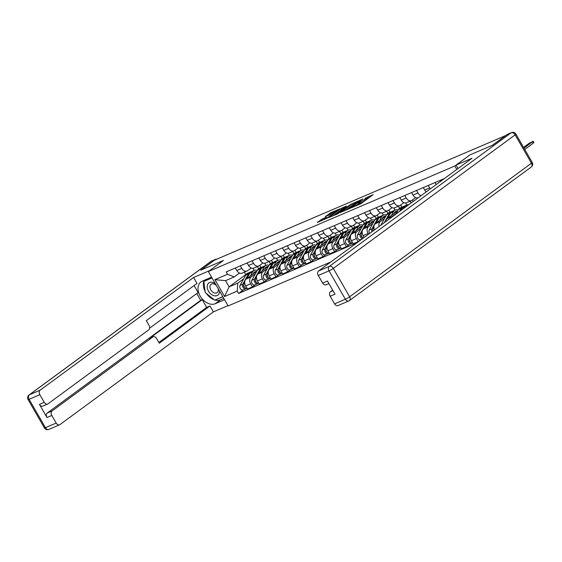 <?xml version="1.0" encoding="UTF-8"?>
<svg xmlns="http://www.w3.org/2000/svg" width="562" height="562" viewBox="0 0 562 562"><rect width="100%" height="100%" fill="white"/><g stroke="black" fill="none" stroke-linecap="round" stroke-linejoin="round"><path stroke-width="0.84" d="M351.714 207.666L361.022 203.62L373.217 194.593L365.124 198.288A3.66 0.421 -29.9 0 1 366.171 198.021A3.66 0.421 -29.9 0 1 365.363 198.836L364.373 199.566A3.66 0.421 -29.9 0 1 359.884 202.137L357.889 203.135L358.956 202.819A3.66 0.421 -29.9 0 1 360.003 202.552A3.66 0.421 -29.9 0 1 359.195 203.367L358.198 204.097A3.66 0.421 -29.9 0 1 353.716 206.668L351.714 207.666M322.286 218.976L317.284 222.496L327.73 217.873L339.926 208.853L330.877 212.668L325.18 216.693L329.234 215.014L332.648 212.738A3.056 0.351 -29.9 0 1 335.493 211.017A3.056 0.351 -29.9 0 1 337.27 210.371A3.056 0.351 -29.9 0 1 336.603 211.045L328.735 216.82A3.056 0.351 -29.9 0 1 325.89 218.541A3.056 0.351 -29.9 0 1 324.112 219.194A3.056 0.351 -29.9 0 1 324.787 218.513L326.346 217.297L322.286 218.976L322.862 219.981L321.534 220.733M505.772 135.435L492.326 145.312L469.888 154.922L454.82 165.994L208.34 271.544L223.416 260.473L200.978 270.076L214.431 260.199L505.8 135.484M340.516 212.401L350.716 208.031L362.904 199.011L352.458 203.627L340.607 212.562M337.818 213.757L328.77 217.578L340.965 208.551L346.431 206.064L341.085 210.132L343.888 208.987L351.538 203.858L337.818 213.757M208.34 271.544L228.123 305.939L330.835 261.955M439.969 180.346L440.552 181.357M435.002 182.474L436.196 184.561M430.337 188.867A5.36 3.808 -113.2 0 1 429.691 187.919L428.223 185.376M423.256 187.504L424.717 190.047A5.36 3.808 66.8 0 0 426.235 191.874M421.079 195.667A5.36 3.808 -113.2 0 1 417.945 192.949L416.484 190.406M411.51 192.534L412.979 195.077A5.36 3.808 66.8 0 0 418.191 197.719L418.402 197.627M415.627 197.613L411.96 200.311A5.36 3.808 -113.2 0 1 411.419 200.62A5.36 3.808 -113.2 0 1 406.2 197.979L404.738 195.435M399.772 197.564L401.233 200.107A5.36 3.808 66.8 0 0 406.452 202.749L411.419 200.62M403.888 202.643L400.221 205.341A5.36 3.808 -113.2 0 1 399.673 205.65A5.36 3.808 -113.2 0 1 394.454 203.008L392.993 200.465M388.026 202.594L389.487 205.137A5.36 3.808 66.8 0 0 394.707 207.778L399.673 205.65M412.389 199.995L413.225 201.435M392.143 207.673L388.475 210.371A5.36 3.808 -113.2 0 1 387.928 210.68A5.36 3.808 -113.2 0 1 382.715 208.038L381.247 205.495M406.86 205.053L405.652 202.959M391.138 217.656A5.36 3.808 -113.2 0 1 392.051 216.588L396.329 213.441M410.112 201.182L411.138 202.966M376.28 207.624L377.741 210.167A5.36 3.808 66.8 0 0 382.961 212.808L387.928 210.68M397.756 210.876L387.077 218.716A5.36 3.808 66.8 0 0 385.658 221.681M400.65 205.025L401.886 207.181M380.397 212.703L376.73 215.401A5.36 3.808 -113.2 0 1 376.189 215.71A5.36 3.808 -113.2 0 1 370.969 213.068L369.508 210.525M395.114 210.083L393.906 207.982M379.062 226.528A5.36 3.808 -113.2 0 1 380.305 221.618L384.591 218.47M398.367 206.212L399.568 208.298M364.534 212.654L366.002 215.197A5.36 3.808 66.8 0 0 371.215 217.838L376.189 215.71M386.01 215.906L375.339 223.746A5.36 3.808 66.8 0 0 374.496 229.879M388.904 210.055L390.147 212.211M368.651 217.733L364.984 220.43A5.36 3.808 -113.2 0 1 364.443 220.74A5.36 3.808 -113.2 0 1 359.223 218.098L357.762 215.555M383.368 215.113L382.16 213.012M368.524 234.27L368.103 233.539A5.36 3.808 -113.2 0 1 368.56 226.648L372.845 223.5M386.621 211.242L387.822 213.328M352.796 217.684L354.257 220.227A5.36 3.808 66.8 0 0 359.476 222.868L364.443 220.74M374.264 220.936L363.593 228.769A5.36 3.808 66.8 0 0 363.136 235.668L364.169 237.466M377.158 215.084L378.402 217.241M356.912 222.763L353.245 225.453A5.36 3.808 -113.2 0 1 352.697 225.769A5.36 3.808 -113.2 0 1 347.478 223.128L346.016 220.585M371.623 220.142L370.421 218.042M361.162 239.398L358.12 241.632L356.357 238.569A5.36 3.808 -113.2 0 1 356.814 231.677L361.099 228.53M374.875 216.272L376.076 218.351M341.05 222.714L342.511 225.257A5.36 3.808 66.8 0 0 347.73 227.898L352.697 225.769M362.518 225.966L351.847 233.799A5.36 3.808 66.8 0 0 351.39 240.698L353.154 243.76L358.12 241.632M365.412 220.114L366.656 222.271M345.166 227.793L341.499 230.483A5.36 3.808 -113.2 0 1 340.951 230.799A5.36 3.808 -113.2 0 1 335.739 228.158L334.271 225.615M359.884 225.172L358.675 223.072M349.416 244.428L346.375 246.662L344.618 243.599A5.36 3.808 -113.2 0 1 345.075 236.7L349.353 233.56M363.136 221.302L364.331 223.381M329.304 227.743L330.765 230.287A5.36 3.808 66.8 0 0 335.985 232.928L340.951 230.799M350.779 230.989L340.101 238.829A5.36 3.808 66.8 0 0 339.645 245.727L341.408 248.79L346.375 246.662M353.674 225.144L354.91 227.301M333.421 232.823L329.753 235.513A5.36 3.808 -113.2 0 1 329.213 235.829A5.36 3.808 -113.2 0 1 323.993 233.188L322.532 230.645M348.138 230.202L346.93 228.102M337.671 249.458L334.629 251.692L332.873 248.629A5.36 3.808 -113.2 0 1 333.329 241.73L337.614 238.583M351.39 226.324L352.592 228.411M317.558 232.773L319.026 235.316A5.36 3.808 66.8 0 0 324.239 237.951L329.213 235.829M339.034 236.019L328.363 243.859A5.36 3.808 66.8 0 0 327.906 250.757L329.662 253.813L334.629 251.692M341.928 230.167L343.171 232.331M321.675 237.852L318.008 240.543A5.36 3.808 -113.2 0 1 317.467 240.859A5.36 3.808 -113.2 0 1 312.247 238.218L310.786 235.675M336.392 235.232L335.184 233.132M325.925 254.488L322.89 256.715L321.127 253.659A5.36 3.808 -113.2 0 1 321.583 246.76L325.869 243.613M339.645 231.354L340.846 233.441M305.819 237.796L307.281 240.346A5.36 3.808 66.8 0 0 312.5 242.981L317.467 240.859M327.288 241.049L316.617 248.889A5.36 3.808 66.8 0 0 316.16 255.787L317.916 258.843L322.89 256.715M330.182 235.197L331.425 237.361M309.936 242.882L306.262 245.573A5.36 3.808 -113.2 0 1 305.721 245.882A5.36 3.808 -113.2 0 1 300.501 243.248L299.04 240.698M324.646 240.262L323.445 238.162M314.186 259.511L311.144 261.744L309.381 258.689A5.36 3.808 -113.2 0 1 309.838 251.79L314.123 248.643M327.899 236.384L329.1 238.471M294.074 242.826L295.535 245.369A5.36 3.808 66.8 0 0 300.754 248.011L305.721 245.882M315.542 246.079L304.871 253.919A5.36 3.808 66.8 0 0 304.414 260.817L306.171 263.873L311.144 261.744M318.436 240.227L319.68 242.391M298.19 247.912L294.523 250.603A5.36 3.808 -113.2 0 1 293.975 250.912A5.36 3.808 -113.2 0 1 288.763 248.271L287.294 245.727M312.908 245.292L311.699 243.191M302.44 264.54L299.398 266.774L297.642 263.719A5.36 3.808 -113.2 0 1 298.099 256.82L302.377 253.673M316.16 241.414L317.354 243.501M282.328 247.856L283.789 250.399A5.36 3.808 66.8 0 0 289.008 253.041L293.975 250.912M303.803 251.109L293.125 258.949A5.36 3.808 66.8 0 0 292.669 265.847L294.432 268.903L299.398 266.774M306.697 245.257L307.934 247.421M286.444 252.935L282.777 255.633A5.36 3.808 -113.2 0 1 282.236 255.942A5.36 3.808 -113.2 0 1 277.017 253.3L275.556 250.757M301.162 250.322L299.953 248.221M290.695 269.57L287.653 271.804L285.896 268.748A5.36 3.808 -113.2 0 1 286.353 261.85L290.638 258.703M304.414 246.444L305.616 248.53M270.582 252.886L272.043 255.429A5.36 3.808 66.8 0 0 277.263 258.07L282.236 255.942M292.057 256.139L281.386 263.978A5.36 3.808 66.8 0 0 280.93 270.877L282.686 273.933L287.653 271.804M294.952 250.287L296.195 252.443M274.699 257.965L271.032 260.663A5.36 3.808 -113.2 0 1 270.491 260.972A5.36 3.808 -113.2 0 1 265.271 258.33L263.81 255.787M289.416 255.345L288.208 253.251M278.949 274.6L275.914 276.834L274.151 273.778A5.36 3.808 -113.2 0 1 274.607 266.88L278.892 263.733M292.669 251.474L293.87 253.56M258.843 257.916L260.304 260.459A5.36 3.808 66.8 0 0 265.517 263.1L270.491 260.972M280.312 261.168L269.641 269.008A5.36 3.808 66.8 0 0 269.184 275.907L270.94 278.963L275.914 276.834M283.206 255.317L284.449 257.473M262.953 262.995L259.286 265.693A5.36 3.808 -113.2 0 1 258.745 266.002A5.36 3.808 -113.2 0 1 253.525 263.36L252.064 260.817M277.67 260.375L276.469 258.281M267.21 279.63L264.168 281.864L262.405 278.808A5.36 3.808 -113.2 0 1 262.861 271.91L267.147 268.762M280.923 256.504L282.124 258.59M247.097 262.946L248.559 265.489A5.36 3.808 66.8 0 0 253.778 268.13L258.745 266.002M268.566 266.198L257.895 274.038A5.36 3.808 66.8 0 0 257.438 280.937L259.194 283.993L264.168 281.864M271.46 260.347L272.703 262.503M251.214 268.025L247.547 270.722A5.36 3.808 -113.2 0 1 246.999 271.032A5.36 3.808 -113.2 0 1 241.779 268.39L240.318 265.847M265.931 265.405L264.723 263.311M255.464 284.66L252.422 286.894L250.666 283.838A5.36 3.808 -113.2 0 1 251.123 276.94L255.401 273.792M269.184 261.534L270.378 263.62M235.352 267.976L236.813 270.519A5.36 3.808 66.8 0 0 242.032 273.16L246.999 271.032M256.82 271.228L246.149 279.068A5.36 3.808 66.8 0 0 245.692 285.96L247.456 289.023L252.422 286.894M259.721 265.376L260.958 267.533M239.468 273.055L234.178 276.94L225.524 280.649L229.099 286.866L237.754 283.157L237.227 291.109L238.583 293.462L356.947 242.777M237.227 291.109L224.582 296.518L214.895 279.672L227.54 274.256L234.178 276.94M444.394 178.54L226.184 271.903L227.54 274.256M454.82 165.994L456.794 169.429M244.386 272.156L245.791 274.6L229.099 286.866L224.582 296.518M237.754 283.157L243.662 278.822M254.186 270.434L252.977 268.334M243.718 289.69L238.583 293.462M257.438 266.564L258.639 268.65M225.524 280.649L214.895 279.672M359.828 204.329A3.66 0.421 -29.9 0 0 360.579 203.556L360.003 202.552M366.171 198.021L366.747 199.025A3.66 0.421 -29.9 0 1 365.939 199.833L364.949 200.564A3.66 0.421 -29.9 0 1 360.46 203.142L360.361 203.184M369.55 197.36L366.529 198.646M354.229 203.922L344.506 210.898M349.423 208.502L360.888 200.241L359.764 200.578A3.66 0.421 -29.9 0 0 355.282 203.149L348.117 208.418A3.66 0.421 -29.9 0 0 347.309 209.226A3.66 0.421 -29.9 0 0 348.356 208.966L349.557 208.727M333.02 215.815L341.541 209.556L340.965 208.551M342.736 208.846L341.541 209.556M336.308 213.567A3.056 0.351 -29.9 0 0 335.633 214.248A3.056 0.351 -29.9 0 0 337.418 213.595A3.056 0.351 -29.9 0 0 340.263 211.874L342.953 209.668L336.308 213.567M324.232 219.398L322.862 219.981M331.25 213.764L329.444 214.923M523.995 148.136L533.148 141.252L529.095 143.324L523.566 147.392M533.148 141.252L533.9 142.551L533.31 143.148L524.746 149.436M458.072 168.488L456.105 165.066L471.996 158.266L318.563 270.968L329.325 266.36L511.146 132.801L507.079 134.543L492.551 145.214L469.965 154.887L456.105 165.066M332.69 290.118L330.498 291.727L332.999 290.659M334.58 303.852L345.349 299.237A3.491 2.487 66.8 0 0 348.749 300.958L337.987 305.573A3.491 2.487 -113.2 0 1 334.58 303.852L330.196 296.23A3.491 2.487 -113.2 0 1 330.498 291.727M328.932 283.578L326.044 284.815A3.491 2.487 -113.2 0 1 322.644 283.093L318.261 275.471A3.491 2.487 -113.2 0 1 318.563 270.968M330.196 296.23L335.015 294.165L327.463 281.028L322.644 283.093M507.079 134.543A3.491 2.487 -113.2 0 1 507.437 134.339L511.504 132.597A3.491 2.487 66.8 0 0 511.146 132.801A3.491 2.424 53.7 0 1 515.136 134.845L333.315 268.404L349.634 296.785L531.455 163.226L515.136 134.845A3.491 0.4 150.1 0 0 515.909 134.065A3.491 3.491 0 0 0 511.504 132.597M224.547 299.729L215.169 303.74A13.102 9.09 -126.3 0 1 200.76 296.975A13.102 9.09 -126.3 0 1 200.929 281.899A13.102 9.09 -126.3 0 1 202.194 281.176L211.572 277.164M216.777 259.194A3.491 2.487 66.8 0 0 215.639 259.3A3.491 2.487 66.8 0 0 215.288 259.503L200.753 270.174L223.339 260.501L209.493 270.701M209.486 270.68L193.595 277.488L197.002 283.403L146.303 320.642L149.014 325.356A3.491 2.487 66.8 0 1 148.719 329.852L48.009 403.832A3.491 2.487 66.8 0 1 47.651 404.036L42.831 406.094A3.491 2.487 -113.2 0 1 39.431 404.373L46.983 417.51A3.491 2.487 -113.2 0 1 47.285 413.014L200.718 300.305L196.805 293.512M149.618 328.173L198.126 292.542L194.101 285.531M200.718 300.305L202.222 299.665L206.661 307.386L209.977 305.967L213.377 311.882L59.944 424.591A3.491 2.487 66.8 0 1 59.586 424.795A3.491 2.487 66.8 0 1 56.186 423.067L51.802 415.451L46.983 417.51M227.947 305.644L213.377 311.882M193.595 277.488L40.162 390.19A3.491 2.487 66.8 0 0 39.867 394.693L44.25 402.308A3.491 2.487 66.8 0 0 47.651 404.036M47.285 413.014L52.104 410.948L152.815 336.968A3.491 2.487 66.8 0 1 153.166 336.771A3.491 2.487 66.8 0 1 156.573 338.493L159.278 343.206L209.977 305.967M52.104 410.948A3.491 2.487 66.8 0 0 51.802 415.451M152.815 336.968L149.499 338.387L202.222 299.665M149.499 338.387A3.491 2.487 -113.2 0 1 149.857 338.183L153.166 336.771M158.87 342.49L206.661 307.386M223.788 298.415L220.508 299.82L215.169 303.74M204.322 280.262A13.102 9.09 -126.3 0 0 205.067 291.264M206.345 293.427A13.102 9.09 -126.3 0 0 214.192 299.764M214.993 300.017A13.102 9.09 -126.3 0 0 220.508 299.82M211.741 277.452L204.259 280.656L204.315 281.084M215.253 299.897L222.868 296.806M215.941 299.609L215.394 300.01M215.302 283.648A7.573 5.255 -126.3 0 0 208.326 283.417A7.573 5.255 -126.3 0 0 208.453 291.13A7.573 5.255 -126.3 0 0 215.499 295.879A7.573 5.255 -126.3 0 0 219.496 290.947M216.391 285.545A5.184 3.597 -126.3 0 0 211.08 284.267A5.184 3.597 -126.3 0 0 210.792 289.88A5.184 3.597 -126.3 0 0 217.213 292.619A5.184 3.597 -126.3 0 0 218.182 288.65M222.791 296.673L214.67 300.15L205.214 292.514L203.887 281.4L212.007 277.923M205.79 280.002L203.887 281.4M403.699 206.479A6.99 4.967 66.8 0 0 403.031 206.69A6.99 4.967 66.8 0 0 401.17 208.439L399.442 211.558M403.031 206.69L400.327 207.856A6.99 4.967 66.8 0 0 398.458 209.598L395.957 214.115M408.771 204.701A6.99 4.967 66.8 0 0 407.021 204.982L404.317 206.142A6.99 4.967 66.8 0 0 402.448 207.891L401.085 210.35M407.021 204.982A6.99 4.967 66.8 0 0 405.16 206.732L404.57 207.785M394.917 212.956L395.009 212.415M391.96 211.509A6.99 4.967 66.8 0 0 391.293 211.719A6.99 4.967 66.8 0 0 389.424 213.469L384.345 222.65M391.293 211.719L388.581 212.886A6.99 4.967 66.8 0 0 386.712 214.628L380.994 224.962A2.908 2.072 66.8 0 0 380.888 225.186M393.899 213.708L394.412 212.773A5.472 3.892 -113.2 0 1 395.873 211.403A5.472 3.892 -113.2 0 1 397.32 211.193M395.472 212.548A5.472 3.892 66.8 0 0 394.679 212.359M398.24 209.991A6.99 4.967 66.8 0 0 395.283 210.012L392.571 211.172A6.99 4.967 66.8 0 0 390.702 212.921L387.78 218.197M395.283 210.012A6.99 4.967 66.8 0 0 393.414 211.762L391.264 215.639M372.957 229.851A1.398 0.991 66.8 0 0 372.922 231.038M383.172 217.986L383.263 217.445M380.214 216.539A6.99 4.967 66.8 0 0 379.547 216.749A6.99 4.967 66.8 0 0 377.678 218.499L371.96 228.832A2.908 2.072 66.8 0 0 372.023 231.699M379.547 216.749L376.835 217.908A6.99 4.967 66.8 0 0 374.973 219.658L369.248 229.991A2.908 2.072 66.8 0 0 369.648 233.441M382.153 218.737L382.673 217.803A5.472 3.892 -113.2 0 1 384.134 216.433A5.472 3.892 -113.2 0 1 385.574 216.222M383.734 217.578A5.472 3.892 66.8 0 0 382.94 217.389M386.494 215.021A6.99 4.967 66.8 0 0 383.537 215.042L380.825 216.201A6.99 4.967 66.8 0 0 378.957 217.951L376.041 223.226M383.537 215.042A6.99 4.967 66.8 0 0 381.668 216.792L379.526 220.669M373.906 227.09L373.238 228.284A2.908 2.072 66.8 0 0 373.182 230.849M361.211 234.881A1.398 0.991 66.8 0 0 361.226 236.202A1.398 0.991 66.8 0 0 362.167 237.122M371.426 223.016L371.517 222.475M368.468 221.569A6.99 4.967 66.8 0 0 367.801 221.779A6.99 4.967 66.8 0 0 365.939 223.528L360.214 233.862A2.908 2.072 66.8 0 0 360.347 236.862A2.908 2.072 66.8 0 0 362.616 238.604M367.801 221.779L365.089 222.938A6.99 4.967 66.8 0 0 363.228 224.688L357.502 235.021A2.908 2.072 66.8 0 0 357.875 238.428A2.908 2.072 66.8 0 0 360.572 239.644L362.083 239.005M370.407 223.767L370.927 222.833A5.472 3.892 -113.2 0 1 372.388 221.463A5.472 3.892 -113.2 0 1 373.835 221.252M371.988 222.608A5.472 3.892 66.8 0 0 371.194 222.419M374.749 220.051A6.99 4.967 66.8 0 0 371.791 220.072L369.079 221.231A6.99 4.967 66.8 0 0 367.218 222.981L364.295 228.256M371.791 220.072A6.99 4.967 66.8 0 0 369.929 221.821L367.78 225.699M362.16 232.113L361.492 233.314A2.908 2.072 66.8 0 0 361.507 236.054A2.908 2.072 66.8 0 0 363.459 237.986M349.466 239.911A1.398 0.991 66.8 0 0 349.48 241.231A1.398 0.991 66.8 0 0 350.428 242.152M359.687 228.046L359.778 227.505M356.722 226.598A6.99 4.967 66.8 0 0 356.055 226.809A6.99 4.967 66.8 0 0 354.193 228.558L348.468 238.892A2.908 2.072 66.8 0 0 348.84 242.299A2.908 2.072 66.8 0 0 351.538 243.515A2.908 2.072 66.8 0 0 351.833 243.346L352.493 243.065M356.055 226.809L353.35 227.968A6.99 4.967 66.8 0 0 351.482 229.718L345.763 240.051A2.908 2.072 66.8 0 0 346.129 243.458A2.908 2.072 66.8 0 0 348.833 244.674L351.538 243.515M358.668 228.797L359.181 227.863A5.472 3.892 -113.2 0 1 360.642 226.493A5.472 3.892 -113.2 0 1 362.09 226.282M360.242 227.638A5.472 3.892 66.8 0 0 359.448 227.448M363.01 225.081A6.99 4.967 66.8 0 0 360.045 225.102L357.334 226.261A6.99 4.967 66.8 0 0 355.472 228.01L352.55 233.286M360.045 225.102A6.99 4.967 66.8 0 0 358.184 226.851L356.034 230.729M350.414 237.143L349.754 238.344A2.908 2.072 66.8 0 0 350.077 241.688A2.908 2.072 66.8 0 0 352.718 243.009M351.629 242.988L351.833 243.346M337.72 244.941A1.398 0.991 66.8 0 0 337.741 246.261A1.398 0.991 66.8 0 0 338.682 247.182M347.941 233.075L348.033 232.535M344.977 231.628A6.99 4.967 66.8 0 0 344.316 231.839A6.99 4.967 66.8 0 0 342.448 233.588L336.729 243.922A2.908 2.072 66.8 0 0 337.095 247.329A2.908 2.072 66.8 0 0 339.799 248.544A2.908 2.072 66.8 0 0 340.094 248.376L340.748 248.095M344.316 231.839L341.605 232.998A6.99 4.967 66.8 0 0 339.736 234.747L334.018 245.081A2.908 2.072 66.8 0 0 334.383 248.488A2.908 2.072 66.8 0 0 337.088 249.704L339.799 248.544M346.923 233.82L347.435 232.893A5.472 3.892 -113.2 0 1 348.897 231.523A5.472 3.892 -113.2 0 1 350.344 231.312M348.496 232.668A5.472 3.892 66.8 0 0 347.702 232.478M351.264 230.111A6.99 4.967 66.8 0 0 348.307 230.132L345.595 231.291A6.99 4.967 66.8 0 0 343.726 233.04L340.804 238.316M348.307 230.132A6.99 4.967 66.8 0 0 346.438 231.874L344.288 235.759M338.668 242.173L338.008 243.374A2.908 2.072 66.8 0 0 338.331 246.711A2.908 2.072 66.8 0 0 340.972 248.039M339.891 248.018L340.094 248.376M325.981 249.971A1.398 0.991 66.8 0 0 325.995 251.291A1.398 0.991 66.8 0 0 326.936 252.212M336.195 238.105L336.287 237.564M333.238 236.658A6.99 4.967 66.8 0 0 332.571 236.869A6.99 4.967 66.8 0 0 330.702 238.618L324.984 248.952A2.908 2.072 66.8 0 0 325.349 252.352A2.908 2.072 66.8 0 0 328.053 253.574A2.908 2.072 66.8 0 0 328.349 253.406L329.009 253.125M332.571 236.869L329.859 238.028A6.99 4.967 66.8 0 0 327.99 239.777L322.272 250.111A2.908 2.072 66.8 0 0 322.637 253.518A2.908 2.072 66.8 0 0 325.342 254.734L328.053 253.574M335.177 238.85L335.697 237.923A5.472 3.892 -113.2 0 1 337.158 236.553A5.472 3.892 -113.2 0 1 338.598 236.342M336.757 237.698A5.472 3.892 66.8 0 0 335.964 237.508M339.518 235.141A6.99 4.967 66.8 0 0 336.561 235.162L333.849 236.321A6.99 4.967 66.8 0 0 331.98 238.07L329.065 243.346M336.561 235.162A6.99 4.967 66.8 0 0 334.692 236.904L332.549 240.782M326.922 247.203L326.262 248.404A2.908 2.072 66.8 0 0 326.592 251.741A2.908 2.072 66.8 0 0 329.234 253.069M328.145 253.048L328.349 253.406M314.235 255A1.398 0.991 66.8 0 0 314.249 256.321A1.398 0.991 66.8 0 0 315.191 257.241M324.45 243.135L324.541 242.594M321.492 241.688A6.99 4.967 66.8 0 0 320.825 241.899A6.99 4.967 66.8 0 0 318.963 243.641L313.238 253.982A2.908 2.072 66.8 0 0 313.603 257.382A2.908 2.072 66.8 0 0 316.308 258.604A2.908 2.072 66.8 0 0 316.603 258.436L317.263 258.155M320.825 241.899L318.113 243.058A6.99 4.967 66.8 0 0 316.251 244.807L310.526 255.141A2.908 2.072 66.8 0 0 310.898 258.548A2.908 2.072 66.8 0 0 313.596 259.763L316.308 258.604M323.431 243.88L323.951 242.946A5.472 3.892 -113.2 0 1 325.412 241.583A5.472 3.892 -113.2 0 1 326.859 241.365M325.012 242.721A5.472 3.892 66.8 0 0 324.218 242.538M327.772 240.171A6.99 4.967 66.8 0 0 324.815 240.192L322.103 241.351A6.99 4.967 66.8 0 0 320.242 243.093L317.319 248.376M324.815 240.192A6.99 4.967 66.8 0 0 322.946 241.934L320.804 245.812M315.184 252.233L314.516 253.434A2.908 2.072 66.8 0 0 314.846 256.771A2.908 2.072 66.8 0 0 317.488 258.091M316.399 258.077L316.603 258.436M302.489 260.03A1.398 0.991 66.8 0 0 302.504 261.351A1.398 0.991 66.8 0 0 303.452 262.264M312.711 248.165L312.802 247.617M309.746 246.718A6.99 4.967 66.8 0 0 309.079 246.929A6.99 4.967 66.8 0 0 307.217 248.671L301.492 259.005A2.908 2.072 66.8 0 0 301.864 262.412A2.908 2.072 66.8 0 0 304.562 263.634A2.908 2.072 66.8 0 0 304.857 263.466L305.517 263.185M309.079 246.929L306.367 248.088A6.99 4.967 66.8 0 0 304.506 249.837L298.787 260.171A2.908 2.072 66.8 0 0 299.153 263.578A2.908 2.072 66.8 0 0 301.857 264.793L304.562 263.634M311.692 248.91L312.205 247.975A5.472 3.892 -113.2 0 1 313.666 246.613A5.472 3.892 -113.2 0 1 315.113 246.395M313.266 247.751A5.472 3.892 66.8 0 0 312.472 247.568M316.034 245.201A6.99 4.967 66.8 0 0 313.069 245.222L310.357 246.381A6.99 4.967 66.8 0 0 308.496 248.123L305.573 253.406M313.069 245.222A6.99 4.967 66.8 0 0 311.207 246.964L309.058 250.842M303.438 257.263L302.778 258.457A2.908 2.072 66.8 0 0 303.101 261.801A2.908 2.072 66.8 0 0 305.742 263.121M304.653 263.107L304.857 263.466M290.744 265.06A1.398 0.991 66.8 0 0 290.758 266.374A1.398 0.991 66.8 0 0 291.706 267.294M300.965 253.195L301.056 252.647M298 251.748A6.99 4.967 66.8 0 0 297.34 251.959A6.99 4.967 66.8 0 0 295.472 253.701L289.753 264.035A2.908 2.072 66.8 0 0 290.118 267.442A2.908 2.072 66.8 0 0 292.823 268.664A2.908 2.072 66.8 0 0 293.118 268.495L293.771 268.214M297.34 251.959L294.628 253.118A6.99 4.967 66.8 0 0 292.76 254.867L287.042 265.201A2.908 2.072 66.8 0 0 287.407 268.601A2.908 2.072 66.8 0 0 290.111 269.823L292.823 268.664M299.946 253.94L300.459 253.005A5.472 3.892 -113.2 0 1 301.92 251.643A5.472 3.892 -113.2 0 1 303.368 251.425M301.52 252.781A5.472 3.892 66.8 0 0 300.726 252.598M304.288 250.231A6.99 4.967 66.8 0 0 301.323 250.245L298.619 251.411A6.99 4.967 66.8 0 0 296.75 253.153L293.828 258.436M301.323 250.245A6.99 4.967 66.8 0 0 299.462 251.994L297.312 255.872M291.692 262.292L291.032 263.487A2.908 2.072 66.8 0 0 291.355 266.831A2.908 2.072 66.8 0 0 293.996 268.151M292.914 268.137L293.118 268.495M279.005 270.09A1.398 0.991 66.8 0 0 279.019 271.404A1.398 0.991 66.8 0 0 279.96 272.324M289.219 258.225L289.311 257.677M286.262 256.778A6.99 4.967 66.8 0 0 285.594 256.989A6.99 4.967 66.8 0 0 283.726 258.731L278.007 269.065A2.908 2.072 66.8 0 0 278.373 272.472A2.908 2.072 66.8 0 0 281.077 273.694A2.908 2.072 66.8 0 0 281.372 273.525L282.033 273.237M285.594 256.989L282.883 258.148A6.99 4.967 66.8 0 0 281.014 259.89L275.296 270.231A2.908 2.072 66.8 0 0 275.661 273.631A2.908 2.072 66.8 0 0 278.366 274.853L281.077 273.694M288.201 258.97L288.72 258.035A5.472 3.892 -113.2 0 1 290.182 256.665A5.472 3.892 -113.2 0 1 291.622 256.455M289.781 257.81A5.472 3.892 66.8 0 0 288.987 257.621M292.542 255.26A6.99 4.967 66.8 0 0 289.585 255.274L286.873 256.441A6.99 4.967 66.8 0 0 285.004 258.183L282.089 263.466M289.585 255.274A6.99 4.967 66.8 0 0 287.716 257.024L285.573 260.901M279.946 267.322L279.286 268.517A2.908 2.072 66.8 0 0 279.609 271.86A2.908 2.072 66.8 0 0 282.257 273.181M281.169 273.167L281.372 273.525M267.259 275.12A1.398 0.991 66.8 0 0 267.273 276.434A1.398 0.991 66.8 0 0 268.214 277.354M277.473 263.248L277.565 262.707M274.516 261.808A6.99 4.967 66.8 0 0 273.849 262.018A6.99 4.967 66.8 0 0 271.98 263.761L266.262 274.094A2.908 2.072 66.8 0 0 266.627 277.502A2.908 2.072 66.8 0 0 269.331 278.724A2.908 2.072 66.8 0 0 269.627 278.548L270.287 278.267M273.849 262.018L271.137 263.178A6.99 4.967 66.8 0 0 269.275 264.92L263.55 275.254A2.908 2.072 66.8 0 0 263.922 278.661A2.908 2.072 66.8 0 0 266.62 279.883L269.331 278.724M276.455 264L276.975 263.065A5.472 3.892 -113.2 0 1 278.436 261.695A5.472 3.892 -113.2 0 1 279.876 261.485M278.035 262.84A5.472 3.892 66.8 0 0 277.242 262.651M280.796 260.29A6.99 4.967 66.8 0 0 277.839 260.304L275.127 261.471A6.99 4.967 66.8 0 0 273.265 263.213L270.343 268.488M277.839 260.304A6.99 4.967 66.8 0 0 275.97 262.054L273.827 265.931M268.207 272.352L267.54 273.546A2.908 2.072 66.8 0 0 267.87 276.89A2.908 2.072 66.8 0 0 270.512 278.211M269.423 278.197L269.627 278.548M255.513 280.15A1.398 0.991 66.8 0 0 255.527 281.464A1.398 0.991 66.8 0 0 256.476 282.384M265.735 268.278L265.826 267.737M262.77 266.831A6.99 4.967 66.8 0 0 262.103 267.041A6.99 4.967 66.8 0 0 260.241 268.791L254.516 279.124A2.908 2.072 66.8 0 0 254.888 282.531A2.908 2.072 66.8 0 0 257.586 283.747A2.908 2.072 66.8 0 0 257.881 283.578L258.541 283.297M262.103 267.041L259.391 268.207A6.99 4.967 66.8 0 0 257.529 269.95L251.811 280.283A2.908 2.072 66.8 0 0 252.176 283.691A2.908 2.072 66.8 0 0 254.881 284.913L257.586 283.747M264.716 269.029L265.229 268.095A5.472 3.892 -113.2 0 1 266.69 266.725A5.472 3.892 -113.2 0 1 268.137 266.514M266.29 267.87A5.472 3.892 66.8 0 0 265.496 267.681M269.058 265.32A6.99 4.967 66.8 0 0 266.093 265.334L263.381 266.493A6.99 4.967 66.8 0 0 261.52 268.243L258.597 273.518M266.093 265.334A6.99 4.967 66.8 0 0 264.231 267.083L262.082 270.961M256.462 277.382L255.801 278.576A2.908 2.072 66.8 0 0 256.124 281.92A2.908 2.072 66.8 0 0 258.766 283.241M257.677 283.227L257.881 283.578M243.768 285.173A1.398 0.991 66.8 0 0 243.782 286.494A1.398 0.991 66.8 0 0 244.73 287.414M253.989 273.308L254.08 272.767M251.024 271.86A6.99 4.967 66.8 0 0 250.357 272.071A6.99 4.967 66.8 0 0 248.495 273.82L242.777 284.154A2.908 2.072 66.8 0 0 243.142 287.561A2.908 2.072 66.8 0 0 245.847 288.777A2.908 2.072 66.8 0 0 246.142 288.608L246.795 288.327M250.357 272.071L247.652 273.237A6.99 4.967 66.8 0 0 245.784 274.98L240.065 285.313A2.908 2.072 66.8 0 0 240.431 288.72A2.908 2.072 66.8 0 0 243.135 289.943L245.847 288.777M252.97 274.059L253.483 273.125A5.472 3.892 -113.2 0 1 254.944 271.755A5.472 3.892 -113.2 0 1 256.391 271.544M254.544 272.9A5.472 3.892 66.8 0 0 253.75 272.711M257.312 270.343A6.99 4.967 66.8 0 0 254.347 270.364L251.643 271.523A6.99 4.967 66.8 0 0 249.774 273.272L246.851 278.548M254.347 270.364A6.99 4.967 66.8 0 0 252.486 272.113L250.336 275.991M244.716 282.412L244.056 283.606A2.908 2.072 66.8 0 0 244.379 286.95A2.908 2.072 66.8 0 0 247.02 288.271M245.938 288.257L246.142 288.608M257.438 280.937L262.405 278.808M269.184 275.907L274.151 273.778M280.93 270.877L285.896 268.748M292.669 265.847L297.642 263.719M304.414 260.817L309.381 258.689M316.16 255.787L321.127 253.659M327.906 250.757L332.873 248.629M339.645 245.727L344.618 243.599M351.39 240.698L356.357 238.569M363.136 235.668L368.103 233.539M245.692 285.96L250.666 283.838M246.149 279.068L251.123 276.94M257.895 274.038L262.861 271.91M248.559 265.489L253.525 263.36M269.641 269.008L274.607 266.88M260.304 260.459L265.271 258.33M281.386 263.978L286.353 261.85M272.043 255.429L277.017 253.3M293.125 258.949L298.099 256.82M283.789 250.399L288.763 248.271M304.871 253.919L309.838 251.79M295.535 245.369L300.501 243.248M316.617 248.889L321.583 246.76M307.281 240.346L312.247 238.218M328.363 243.859L333.329 241.73M319.026 235.316L323.993 233.188M340.101 238.829L345.075 236.7M330.765 230.287L335.739 228.158M351.847 233.799L356.814 231.677M342.511 225.257L347.478 223.128M363.593 228.769L368.56 226.648M354.257 220.227L359.223 218.098M375.339 223.746L380.305 221.618M366.002 215.197L370.969 213.068M387.077 218.716L392.051 216.588M377.741 210.167L382.715 208.038M389.487 205.137L394.454 203.008M401.233 200.107L406.2 197.979M412.979 195.077L417.945 192.949M424.717 190.047L429.691 187.919M236.813 270.519L241.779 268.39M358.633 204.849L358.198 204.097M359.764 204.357L359.195 203.367M360.46 203.142L359.884 202.137M364.949 200.564L364.373 199.566M365.939 199.833L365.363 198.836M353.034 204.631L352.458 203.627M354.411 203.788L353.863 202.826M342.925 208.706L342.37 207.743M344.106 209.366L343.888 208.987M330.056 214.473L329.48 213.469M331.432 213.63L330.877 212.668M321.45 220.768L320.888 219.784M533.31 143.148L532.558 141.842M531.266 167.005A3.491 3.491 0 0 0 532.228 162.446A3.491 0.4 -29.9 0 1 531.455 163.226A3.491 2.424 53.7 0 1 531.266 167.005L349.445 300.565A3.491 2.424 53.7 0 1 349.107 300.761A3.491 2.487 66.8 0 1 348.749 300.958A3.491 3.491 0 0 0 349.445 300.565A3.491 2.424 53.7 0 0 349.634 296.785A3.491 0.4 150.1 0 1 345.349 299.237L329.03 270.856L318.261 275.471M329.03 270.856A3.491 0.4 -29.9 0 0 333.315 268.404A3.491 2.424 53.7 0 0 329.325 266.36A3.491 2.487 66.8 0 0 329.03 270.856M39.431 404.373L44.25 402.308M39.867 394.693L29.098 399.301L45.424 427.682L56.186 423.067M215.288 259.503L211.221 261.239L29.4 394.805L40.162 390.19M29.098 399.301A3.491 2.487 -113.2 0 1 29.4 394.805A3.491 2.424 53.7 0 0 29.062 394.995A3.491 3.491 0 0 0 28.1 399.554A3.491 0.4 -29.9 0 0 29.098 399.301M45.424 427.682A3.491 0.4 150.1 0 1 44.419 427.935A3.491 3.491 0 0 0 48.824 429.403A3.491 2.487 -113.2 0 1 45.424 427.682M29.062 394.995L210.883 261.435A3.491 2.424 53.7 0 1 211.221 261.239A3.491 2.487 -113.2 0 1 211.572 261.042L215.639 259.3M401.17 208.439L398.458 209.598M405.16 206.732L402.448 207.891M389.424 213.469L386.712 214.628M381.472 224.758L380.994 224.962M393.414 211.762L390.702 212.921M377.678 218.499L374.973 219.658M371.96 228.832L369.248 229.991M381.668 216.792L378.957 217.951M373.962 227.975L373.238 228.284M365.939 223.528L363.228 224.688M360.214 233.862L357.502 235.021M369.929 221.821L367.218 222.981M362.216 233.005L361.492 233.314M354.193 228.558L351.482 229.718M348.468 238.892L345.763 240.051M358.184 226.851L355.472 228.01M350.477 238.035L349.754 238.344M342.448 233.588L339.736 234.747M336.729 243.922L334.018 245.081M346.438 231.874L343.726 233.04M338.731 243.065L338.008 243.374M330.702 238.618L327.99 239.777M324.984 248.952L322.272 250.111M334.692 236.904L331.98 238.07M326.986 248.095L326.262 248.404M318.963 243.641L316.251 244.807M313.238 253.982L310.526 255.141M322.946 241.934L320.242 243.093M315.24 253.118L314.516 253.434M307.217 248.671L304.506 249.837M301.492 259.005L298.787 260.171M311.207 246.964L308.496 248.123M303.501 258.148L302.778 258.457M295.472 253.701L292.76 254.867M289.753 264.035L287.042 265.201M299.462 251.994L296.75 253.153M291.755 263.178L291.032 263.487M283.726 258.731L281.014 259.89M278.007 269.065L275.296 270.231M287.716 257.024L285.004 258.183M280.009 268.207L279.286 268.517M271.98 263.761L269.275 264.92M266.262 274.094L263.55 275.254M275.97 262.054L273.265 263.213M268.264 273.237L267.54 273.546M260.241 268.791L257.529 269.95M254.516 279.124L251.811 280.283M264.231 267.083L261.52 268.243M256.525 278.267L255.801 278.576M248.495 273.82L245.784 274.98M242.777 284.154L240.065 285.313M252.486 272.113L249.774 273.272M244.779 283.297L244.056 283.606M347.527 209.605L347.309 209.226M335.844 214.607L335.633 214.248M324.316 219.545L324.112 219.194M337.474 210.722L337.27 210.371M532.228 162.446L515.909 134.065M28.1 399.554L44.419 427.935M48.824 429.403L59.586 424.795M211.572 261.042A3.491 3.491 0 0 0 210.883 261.435"/></g></svg>

